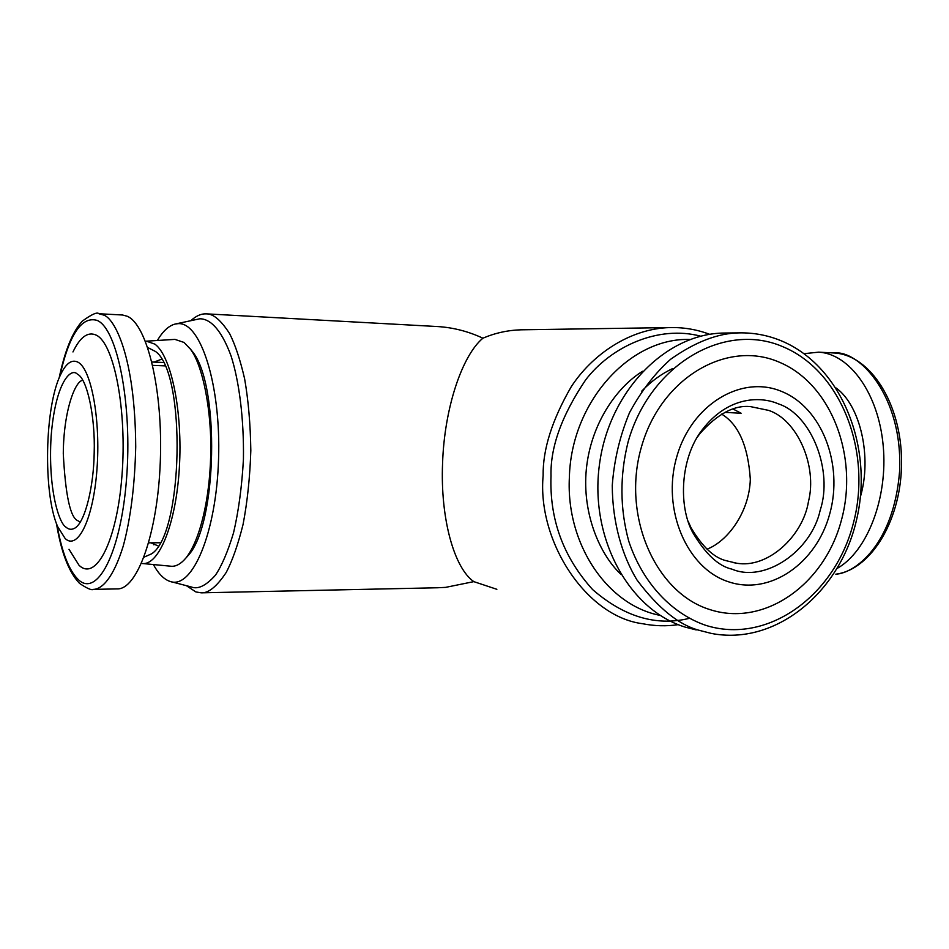<?xml version="1.0" encoding="UTF-8"?>
<svg xmlns="http://www.w3.org/2000/svg" width="949" height="949" viewBox="0 0 949 949"><rect width="100%" height="100%" fill="white"/><g stroke="black" fill="none" stroke-linecap="round" stroke-linejoin="round"><path stroke-width="1.42" d="M496.861 589.305L473.812 581.63L445.615 587.372L437.501 587.763L201.224 592.84C208.519 593.279 216.835 586.482 226.206 572.461C232.398 560.669 238.009 544.655 243.063 524.441C247.381 501.807 249.967 477.193 250.821 450.585C250.429 424.203 248.365 400.241 244.605 378.722C240.18 359.671 235.198 344.665 229.658 333.704C221.236 320.596 213.632 313.989 206.846 313.882L204.925 313.858C200.417 313.989 195.814 316.195 191.093 320.465M186.395 585.687L195.897 591.939L201.224 592.84M153.382 564.56C158.353 573.647 163.833 579.246 169.812 581.357L191.401 586.992C198.033 589.602 206.052 585.663 215.459 575.177C221.817 565.699 227.843 551.606 233.525 532.875C238.59 511.214 241.888 486.695 243.43 459.316C244.059 417.916 238.958 380.679 231.105 356.065C220.192 326.349 208.424 318.674 199.788 318.781L175.257 324.024C168.886 325.614 162.92 331.094 157.356 340.466M436.054 326.48L437.928 326.575C453.432 327.571 468.426 331.438 482.899 338.2C462.08 355.531 444.322 408.236 442.566 463.444C440.277 518.723 454.239 568.131 473.812 581.63M170.073 581.44C192.244 589.744 216.36 533.124 218.555 459.114C221.07 385.152 200.654 321.628 178.044 323.656L175.257 324.024M709.698 334.333C697.029 329.528 683.79 327.275 669.97 327.571C629.045 328.603 591.5 355.424 571.168 386.872C552.081 419.921 542.745 449.494 543.136 475.579C537.051 540.74 585.853 616.364 642.402 623.695C654.632 626.091 666.578 626.399 678.25 624.644M482.899 338.2C495.058 333.004 507.751 330.216 520.977 329.813L669.97 327.571M189.622 348.093L192.149 351.225C220.156 384.096 217.321 525.058 188.032 555.628L185.921 558.024M153.88 544.821L152.979 542.816M700.73 336.195C658.321 324.926 611.239 346.515 585.747 379.766C561.808 415.211 550.218 447.287 551.013 475.983C549.424 519.293 563.303 557.17 592.651 589.602C624.062 616.826 656.234 626.423 689.164 618.392M141.484 563.409L170.381 566.173C175.565 566.933 180.832 564.109 186.17 557.715C200.571 539.068 209.599 497.834 210.654 456.742C212.196 412.269 202.801 364.962 190.369 349.102L184.047 342.447L174.936 339.386L145.422 341.237M690.101 339.469C629.958 337.239 571.001 402.127 569.364 477.549C565.912 544.453 607.585 605.343 660.184 615.391M141.911 563.469C158.613 566.304 175.945 524.536 179.325 468.237C182.872 412.056 171.342 356.124 154.948 344.167L146.383 341.142M147.724 347.536L155.612 351.545C186.443 373.467 183.204 534.489 151.543 553.848L144.011 557.17M642.592 371.273C618.285 386.136 592.591 420.632 586.826 464.974C581.025 509.328 598.012 552.472 620.575 574.026M672.746 368.509C661.417 373.847 651.073 381.391 641.738 391.142M164.889 365.875L152.694 365.377M82.824 380.335C75.446 380.454 63.571 410.265 63.286 453.646C65.481 495.39 70.321 517.739 77.818 520.704L80.285 522.199M151.899 362.02L163.299 362.482L151.899 361.996M66.003 527.158C68.743 529.649 71.733 529.945 74.995 528.035C85.457 521.736 93.821 485.259 94.188 452.697C95.375 416.587 87.094 379.6 78.067 374.558L77.213 373.977C70.772 367.488 55.481 382.411 51.139 436.113C47.818 490.431 59.431 524.002 66.003 527.158M721.631 414.108C738.512 424.286 748.073 446.006 750.315 479.281C749.413 511.986 727.776 541.274 707.017 549.174M65.173 538.546C77.865 550.586 93.275 519.198 96.94 469.672C100.796 420.288 91.401 369.197 78.067 362.245C71.899 359.078 66.11 363.147 60.689 374.464C44.65 406.492 42.907 493.255 57.64 526.6L65.173 538.546M98.886 313.739L122.551 314.997L127.225 316.254C147.249 324.546 163.157 390.336 160.286 461.926C157.629 533.658 137.178 589.97 117.047 588.902L93.358 589.376C101.887 589.27 113.251 578.297 123.24 546.055C130.654 518.545 134.817 485.473 135.719 446.837C135.161 355.614 114.2 317.749 103.417 314.997L98.886 313.739C97.284 311.806 91.745 314.273 82.29 321.13C72.587 331.687 64.864 350.656 59.123 378.058M688.274 521.511L690.896 527.49C702.438 546.98 714.336 558.083 726.59 560.8L736.199 563.113C767.705 569.163 803.02 535.912 808.453 501.594C817.623 465.805 797.077 419.565 768.607 410.383L750.789 406.67C734.419 404.76 717.349 413.859 699.603 433.966L697.432 437.074M733.197 409.102L741.098 413.242L724.929 412.376M72.966 351.949C80.143 336.978 87.877 331.367 96.181 335.116C114.153 343.253 127.213 410.514 121.947 475.947C116.941 541.547 95.908 581.808 79.016 565.248L69.016 549.305M778.156 403.788C762.225 396.753 729.14 394.891 702.39 429.6C680.113 457.786 678.298 506.481 692.794 532.603C705.498 554.038 718.571 566.233 732.023 569.175C764.93 583.101 811.348 551.096 820.209 510.194C833.305 470.823 811.525 414.44 778.156 403.788M837.303 568.344C867.303 551.393 888.074 497.869 883.199 445.733C878.537 393.562 849.64 353.752 818.631 352.162L804.111 353.669M728.512 581.784C770.03 595.889 816.531 563.362 829.77 513.741C843.59 464.31 821.941 407.655 781.596 391.439C741.501 374.464 691.358 404.452 676.72 456.967C661.489 509.269 686.791 568.463 728.512 581.784M696.222 629.934L685.178 627.111C628.95 610.017 589.424 538.012 599.424 464.761C608.926 391.391 665.51 333.645 723.885 333.04L739.283 332.874C718.037 333.135 695.154 341.937 670.611 359.28C654.929 373.265 641.251 391.012 629.59 412.507C619.899 435.757 614.122 460.099 612.259 485.52C612.449 523.041 622.33 555.865 636.933 579.91C658.44 608.582 679.52 625.474 700.148 630.563L711.276 633.41C775.487 646.02 839.936 592.579 856.532 519.945C873.863 447.454 841.905 366.575 782.083 341.154C768.429 335.377 754.17 332.624 739.283 332.874L741.774 332.862M709.864 609.578C655.166 592.817 621.346 515.343 641.5 446.742C660.872 377.868 727.017 339.457 779.046 362.091C831.407 383.74 859.035 456.932 841.289 520.669C824.278 584.655 764.313 627.36 709.864 609.578M158.222 545.948L150.867 542.828M154.07 362.091L161.52 359.22M836.211 388.058C860.304 405.52 872.143 456.706 860.458 496.6M57.023 525.07C61.839 551.986 68.826 570.064 77.972 579.293C96.893 598.416 120.796 553.575 126.514 479.209C132.516 405.009 117.557 329.03 97.273 320.454C81.697 315.756 69.17 334.499 59.692 376.694M833.068 352.933L834.112 352.981C858.762 349.873 903.092 395.792 899.581 471.475C893.709 544.726 854.895 573.291 835.82 574.181L836.211 574.145C872.214 569.139 902.238 517.881 901.55 460.562C901.159 403.254 870.197 354.867 834.112 352.981L818.631 352.162M705.487 625.249C766.887 644.905 833.91 596.613 852.902 524.963C872.7 453.598 842.024 371.569 783.293 346.895C724.941 321.118 650.101 363.965 628.131 441.795C619.673 475.52 619.875 508.64 628.736 541.155C642.497 582.508 671.168 613.327 705.487 625.249M437.928 326.575L206.846 313.882M192.149 351.225L190.369 349.102M188.032 555.628L186.17 557.715M148.696 542.84L160.096 542.757M733.352 562.627L736.199 563.113M702.39 429.6L699.603 433.966M692.794 532.603L690.896 527.49M56.501 523.682C61.116 552.033 68.684 571.808 79.218 583.042M93.358 589.376C91.839 590.515 87.32 588.57 79.787 583.576"/></g></svg>
